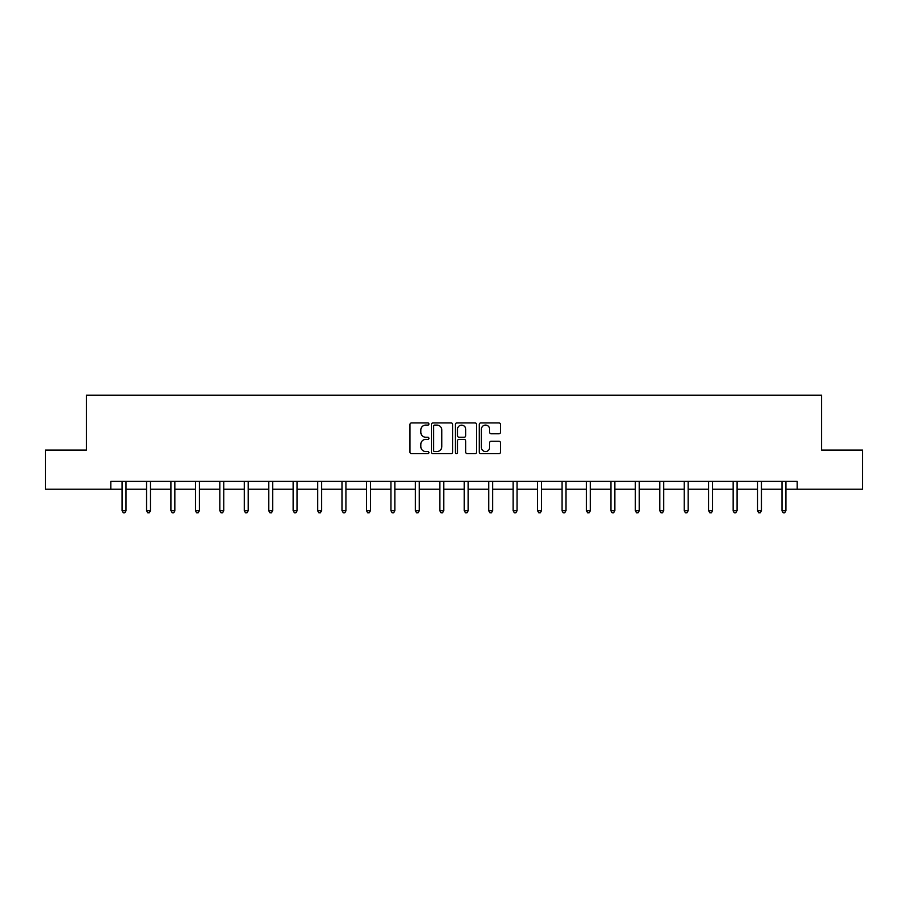 <?xml version="1.0" encoding="UTF-8"?>
<svg xmlns="http://www.w3.org/2000/svg" width="908" height="908" viewBox="0 0 908 908"><rect width="100%" height="100%" fill="white"/><g stroke="black" fill="none" stroke-linecap="round" stroke-linejoin="round"><path stroke-width="1.36" d="M428.928 424.013A1.078 1.078 0 0 0 427.861 422.935L411.517 422.935A1.532 1.532 0 0 0 409.985 424.479L409.985 452.161A1.532 1.532 0 0 0 411.517 453.694L427.861 453.694A1.078 1.078 0 0 0 428.928 452.615A1.078 1.078 0 0 0 427.861 451.537L425.739 451.537A4.926 4.926 0 0 1 420.824 446.623L420.824 444.318A4.926 4.926 0 0 1 425.739 439.393L427.861 439.393A1.078 1.078 0 0 0 428.928 438.314A1.078 1.078 0 0 0 427.861 437.236L425.739 437.236A4.926 4.926 0 0 1 420.824 432.321L420.824 430.017A4.926 4.926 0 0 1 425.739 425.092L427.861 425.092A1.078 1.078 0 0 0 428.928 424.013M498.946 433.786A1.532 1.532 0 0 0 500.478 432.242L500.478 424.479A1.532 1.532 0 0 0 498.946 422.935L480.797 422.935A1.532 1.532 0 0 0 479.254 424.479L479.254 452.161A1.532 1.532 0 0 0 480.797 453.694L498.946 453.694A1.532 1.532 0 0 0 500.478 452.161L500.478 442.775A1.532 1.532 0 0 0 498.946 441.243L491.183 441.243A1.532 1.532 0 0 0 489.639 442.775L489.639 447.428A4.109 4.109 0 0 1 485.53 451.537A4.109 4.109 0 0 1 481.41 447.428L481.41 429.2A4.109 4.109 0 0 1 485.53 425.092A4.109 4.109 0 0 1 489.639 429.2L489.639 432.242A1.532 1.532 0 0 0 491.183 433.786L498.946 433.786M110.81 489.23L45.4 489.23L45.4 450.073L86.373 450.073L86.373 395.23L821.626 395.23L821.626 450.073L862.6 450.073L862.6 489.23L797.19 489.23L797.19 481.399L110.81 481.399L110.81 489.23L122.092 489.23M452.649 424.479A1.532 1.532 0 0 0 451.117 422.935L432.968 422.935A1.532 1.532 0 0 0 431.436 424.479L431.436 452.161A1.532 1.532 0 0 0 432.968 453.694L451.117 453.694A1.532 1.532 0 0 0 452.649 452.161L452.649 424.479M456.883 422.935L475.032 422.935A1.532 1.532 0 0 1 476.564 424.479L476.564 452.161A1.532 1.532 0 0 1 475.032 453.694L467.268 453.694A1.532 1.532 0 0 1 465.725 452.161L465.725 440.936A1.532 1.532 0 0 0 464.192 439.393L459.039 439.393A1.532 1.532 0 0 0 457.496 440.936L457.496 452.615A1.078 1.078 0 0 1 456.418 453.694A1.078 1.078 0 0 1 455.351 452.615L455.351 424.479A1.532 1.532 0 0 1 456.883 422.935M126.008 489.23L146.529 489.23M150.444 489.23L170.976 489.23M174.892 489.23L195.413 489.23M199.329 489.23L219.849 489.23M223.765 489.23L244.297 489.23M248.213 489.23L268.734 489.23M272.65 489.23L293.182 489.23M297.098 489.23L317.618 489.23M321.534 489.23L342.055 489.23M345.971 489.23L366.503 489.23M370.419 489.23L390.939 489.23M394.855 489.23L415.376 489.23M419.292 489.23L439.824 489.23M443.74 489.23L464.26 489.23M468.176 489.23L488.708 489.23M492.624 489.23L513.145 489.23M517.061 489.23L537.581 489.23M541.497 489.23L562.029 489.23M565.945 489.23L586.466 489.23M590.382 489.23L610.902 489.23M614.818 489.23L635.35 489.23M639.266 489.23L659.787 489.23M663.703 489.23L684.235 489.23M688.15 489.23L708.671 489.23M712.587 489.23L733.108 489.23M737.024 489.23L757.556 489.23M761.471 489.23L781.992 489.23M785.908 489.23L797.19 489.23M434.66 425.092A1.078 1.078 0 0 0 433.581 426.17L433.581 450.47A1.078 1.078 0 0 0 434.66 451.537L436.896 451.537A4.926 4.926 0 0 0 441.81 446.623L441.81 430.017A4.926 4.926 0 0 0 436.896 425.092L434.66 425.092M465.725 429.28A4.109 4.109 0 0 0 461.616 425.171A4.109 4.109 0 0 0 457.496 429.28L457.496 435.704A1.532 1.532 0 0 0 459.039 437.236L464.192 437.236A1.532 1.532 0 0 0 465.725 435.704L465.725 429.28M126.212 481.399L126.121 481.637A1.566 1.566 0 0 0 126.008 482.216L126.008 510.727L122.092 510.727L122.092 482.216A1.566 1.566 0 0 0 121.978 481.637L121.888 481.399M126.008 510.727L124.827 512.77L123.261 512.77L122.092 510.727M150.649 481.399L150.558 481.637A1.566 1.566 0 0 0 150.444 482.216L150.444 510.727L146.529 510.727L146.529 482.216A1.566 1.566 0 0 0 146.415 481.637L146.324 481.399M150.444 510.727L149.275 512.77L147.709 512.77L146.529 510.727M175.096 481.399L175.006 481.637A1.566 1.566 0 0 0 174.892 482.216L174.892 510.727L170.976 510.727L170.976 482.216A1.566 1.566 0 0 0 170.863 481.637L170.772 481.399M174.892 510.727L173.712 512.77L172.145 512.77L170.976 510.727M199.533 481.399L199.442 481.637A1.566 1.566 0 0 0 199.329 482.216L199.329 510.727L195.413 510.727L195.413 482.216A1.566 1.566 0 0 0 195.299 481.637L195.209 481.399M199.329 510.727L198.16 512.77L196.593 512.77L195.413 510.727M223.981 481.399L223.879 481.637A1.566 1.566 0 0 0 223.765 482.216L223.765 510.727L219.849 510.727L219.849 482.216A1.566 1.566 0 0 0 219.736 481.637L219.645 481.399M223.765 510.727L222.596 512.77L221.03 512.77L219.849 510.727M248.417 481.399L248.327 481.637A1.566 1.566 0 0 0 248.213 482.216L248.213 510.727L244.297 510.727L244.297 482.216A1.566 1.566 0 0 0 244.184 481.637L244.093 481.399M248.213 510.727L247.033 512.77L245.466 512.77L244.297 510.727M272.854 481.399L272.763 481.637A1.566 1.566 0 0 0 272.65 482.216L272.65 510.727L268.734 510.727L268.734 482.216A1.566 1.566 0 0 0 268.62 481.637L268.53 481.399M272.65 510.727L271.481 512.77L269.914 512.77L268.734 510.727M297.302 481.399L297.211 481.637A1.566 1.566 0 0 0 297.098 482.216L297.098 510.727L293.182 510.727L293.182 482.216A1.566 1.566 0 0 0 293.068 481.637L292.966 481.399M297.098 510.727L295.917 512.77L294.351 512.77L293.182 510.727M321.738 481.399L321.648 481.637A1.566 1.566 0 0 0 321.534 482.216L321.534 510.727L317.618 510.727L317.618 482.216A1.566 1.566 0 0 0 317.505 481.637L317.414 481.399M321.534 510.727L320.354 512.77L318.787 512.77L317.618 510.727M346.175 481.399L346.084 481.637A1.566 1.566 0 0 0 345.971 482.216L345.971 510.727L342.055 510.727L342.055 482.216A1.566 1.566 0 0 0 341.941 481.637L341.851 481.399M345.971 510.727L344.802 512.77L343.235 512.77L342.055 510.727M370.623 481.399L370.532 481.637A1.566 1.566 0 0 0 370.419 482.216L370.419 510.727L366.503 510.727L366.503 482.216A1.566 1.566 0 0 0 366.389 481.637L366.299 481.399M370.419 510.727L369.238 512.77L367.672 512.77L366.503 510.727M395.059 481.399L394.969 481.637A1.566 1.566 0 0 0 394.855 482.216L394.855 510.727L390.939 510.727L390.939 482.216A1.566 1.566 0 0 0 390.826 481.637L390.735 481.399M394.855 510.727L393.686 512.77L392.12 512.77L390.939 510.727M419.507 481.399L419.405 481.637A1.566 1.566 0 0 0 419.292 482.216L419.292 510.727L415.376 510.727L415.376 482.216A1.566 1.566 0 0 0 415.262 481.637L415.172 481.399M419.292 510.727L418.123 512.77L416.556 512.77L415.376 510.727M443.944 481.399L443.853 481.637A1.566 1.566 0 0 0 443.74 482.216L443.74 510.727L439.824 510.727L439.824 482.216A1.566 1.566 0 0 0 439.71 481.637L439.62 481.399M443.74 510.727L442.559 512.77L440.993 512.77L439.824 510.727M468.38 481.399L468.29 481.637A1.566 1.566 0 0 0 468.176 482.216L468.176 510.727L464.26 510.727L464.26 482.216A1.566 1.566 0 0 0 464.147 481.637L464.056 481.399M468.176 510.727L467.007 512.77L465.441 512.77L464.26 510.727M492.828 481.399L492.738 481.637A1.566 1.566 0 0 0 492.624 482.216L492.624 510.727L488.708 510.727L488.708 482.216A1.566 1.566 0 0 0 488.595 481.637L488.493 481.399M492.624 510.727L491.444 512.77L489.877 512.77L488.708 510.727M517.265 481.399L517.174 481.637A1.566 1.566 0 0 0 517.061 482.216L517.061 510.727L513.145 510.727L513.145 482.216A1.566 1.566 0 0 0 513.031 481.637L512.941 481.399M517.061 510.727L515.88 512.77L514.314 512.77L513.145 510.727M541.701 481.399L541.611 481.637A1.566 1.566 0 0 0 541.497 482.216L541.497 510.727L537.581 510.727L537.581 482.216A1.566 1.566 0 0 0 537.468 481.637L537.377 481.399M541.497 510.727L540.328 512.77L538.762 512.77L537.581 510.727M566.149 481.399L566.059 481.637A1.566 1.566 0 0 0 565.945 482.216L565.945 510.727L562.029 510.727L562.029 482.216A1.566 1.566 0 0 0 561.916 481.637L561.825 481.399M565.945 510.727L564.765 512.77L563.198 512.77L562.029 510.727M590.586 481.399L590.495 481.637A1.566 1.566 0 0 0 590.382 482.216L590.382 510.727L586.466 510.727L586.466 482.216A1.566 1.566 0 0 0 586.352 481.637L586.262 481.399M590.382 510.727L589.213 512.77L587.646 512.77L586.466 510.727M615.034 481.399L614.932 481.637A1.566 1.566 0 0 0 614.818 482.216L614.818 510.727L610.902 510.727L610.902 482.216A1.566 1.566 0 0 0 610.789 481.637L610.698 481.399M614.818 510.727L613.649 512.77L612.083 512.77L610.902 510.727M639.47 481.399L639.38 481.637A1.566 1.566 0 0 0 639.266 482.216L639.266 510.727L635.35 510.727L635.35 482.216A1.566 1.566 0 0 0 635.237 481.637L635.146 481.399M639.266 510.727L638.086 512.77L636.519 512.77L635.35 510.727M663.907 481.399L663.816 481.637A1.566 1.566 0 0 0 663.703 482.216L663.703 510.727L659.787 510.727L659.787 482.216A1.566 1.566 0 0 0 659.673 481.637L659.583 481.399M663.703 510.727L662.534 512.77L660.967 512.77L659.787 510.727M688.355 481.399L688.264 481.637A1.566 1.566 0 0 0 688.15 482.216L688.15 510.727L684.235 510.727L684.235 482.216A1.566 1.566 0 0 0 684.121 481.637L684.019 481.399M688.15 510.727L686.97 512.77L685.404 512.77L684.235 510.727M712.791 481.399L712.701 481.637A1.566 1.566 0 0 0 712.587 482.216L712.587 510.727L708.671 510.727L708.671 482.216A1.566 1.566 0 0 0 708.558 481.637L708.467 481.399M712.587 510.727L711.407 512.77L709.84 512.77L708.671 510.727M737.228 481.399L737.137 481.637A1.566 1.566 0 0 0 737.024 482.216L737.024 510.727L733.108 510.727L733.108 482.216A1.566 1.566 0 0 0 732.994 481.637L732.904 481.399M737.024 510.727L735.855 512.77L734.288 512.77L733.108 510.727M761.676 481.399L761.585 481.637A1.566 1.566 0 0 0 761.471 482.216L761.471 510.727L757.556 510.727L757.556 482.216A1.566 1.566 0 0 0 757.442 481.637L757.351 481.399M761.471 510.727L760.291 512.77L758.725 512.77L757.556 510.727M786.112 481.399L786.022 481.637A1.566 1.566 0 0 0 785.908 482.216L785.908 510.727L781.992 510.727L781.992 482.216A1.566 1.566 0 0 0 781.879 481.637L781.788 481.399M785.908 510.727L784.739 512.77L783.173 512.77L781.992 510.727"/></g></svg>
